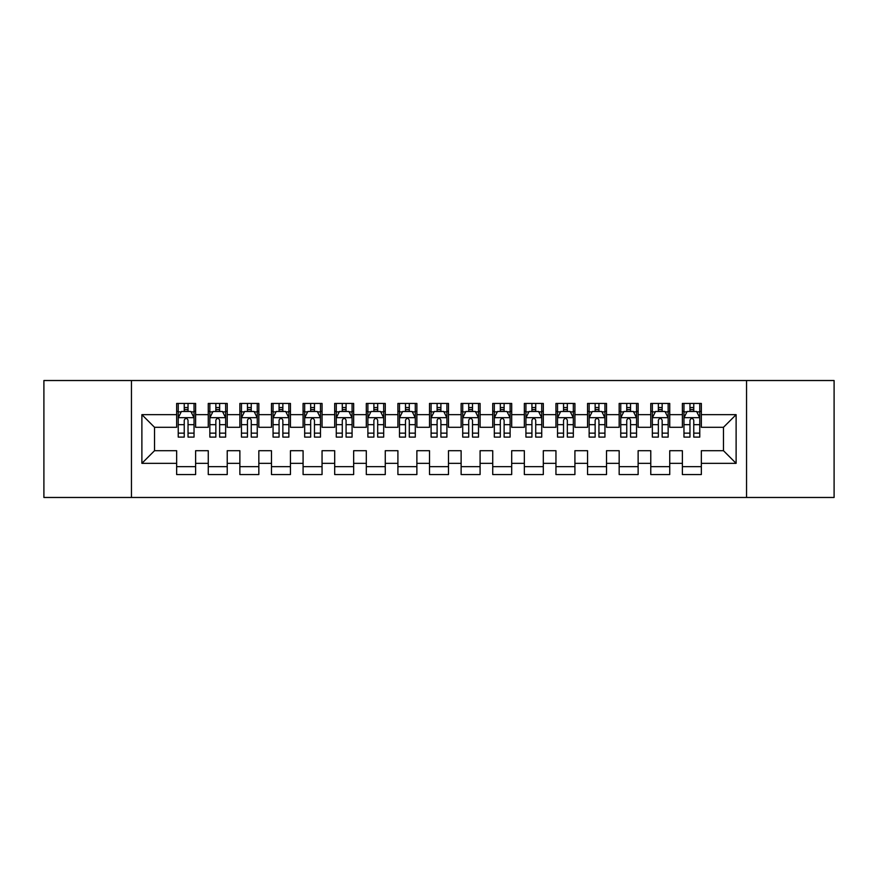 <?xml version="1.0" encoding="UTF-8"?>
<svg xmlns="http://www.w3.org/2000/svg" width="878" height="878" viewBox="0 0 878 878"><rect width="100%" height="100%" fill="white"/><g stroke="black" fill="none" stroke-linecap="round" stroke-linejoin="round"><path stroke-width="1.32" d="M746.541 497.475L834.1 497.475L834.1 380.525L746.541 380.525L746.541 497.475L131.459 497.475L131.459 380.525L43.9 380.525L43.9 497.475L131.459 497.475M746.541 380.525L131.459 380.525M141.885 463.343L141.885 414.657L176.654 414.657L176.654 427.301L154.528 427.301L154.528 450.699L141.885 463.343L176.654 463.343L176.654 474.559L195.618 474.559L195.618 463.343L208.262 463.343L208.262 474.559L227.226 474.559L227.226 463.343L239.87 463.343L239.87 474.559L258.834 474.559L258.834 463.343L271.478 463.343L271.478 474.559L290.442 474.559L290.442 463.343L303.086 463.343L303.086 474.559L322.05 474.559L322.05 463.343L334.694 463.343L334.694 474.559L353.658 474.559L353.658 463.343L366.302 463.343L366.302 474.559L385.266 474.559L385.266 463.343L397.91 463.343L397.91 474.559L416.874 474.559L416.874 463.343L429.518 463.343L429.518 474.559L448.482 474.559L448.482 463.343L461.126 463.343L461.126 474.559L480.09 474.559L480.09 463.343L492.734 463.343L492.734 474.559L511.698 474.559L511.698 463.343L524.342 463.343L524.342 474.559L543.306 474.559L543.306 463.343L555.95 463.343L555.95 474.559L574.914 474.559L574.914 463.343L587.558 463.343L587.558 474.559L606.522 474.559L606.522 463.343L619.166 463.343L619.166 474.559L638.13 474.559L638.13 463.343L650.774 463.343L650.774 474.559L669.738 474.559L669.738 463.343L682.382 463.343L682.382 474.559L701.346 474.559L701.346 450.699L723.472 450.699L723.472 427.301L701.346 427.301L701.346 414.657L736.115 414.657L736.115 463.343L701.346 463.343M701.346 414.657L701.346 403.441L682.382 403.441L682.382 414.657L669.738 414.657L669.738 403.441L650.774 403.441L650.774 414.657L638.13 414.657L638.13 403.441L619.166 403.441L619.166 414.657L606.522 414.657L606.522 403.441L587.558 403.441L587.558 414.657L574.914 414.657L574.914 403.441L555.95 403.441L555.95 414.657L543.306 414.657L543.306 403.441L524.342 403.441L524.342 414.657L511.698 414.657L511.698 403.441L492.734 403.441L492.734 414.657L480.09 414.657L480.09 403.441L461.126 403.441L461.126 414.657L448.482 414.657L448.482 403.441L429.518 403.441L429.518 414.657L416.874 414.657L416.874 403.441L397.91 403.441L397.91 414.657L385.266 414.657L385.266 403.441L366.302 403.441L366.302 414.657L353.658 414.657L353.658 403.441L334.694 403.441L334.694 414.657L322.05 414.657L322.05 403.441L303.086 403.441L303.086 414.657L290.442 414.657L290.442 403.441L271.478 403.441L271.478 414.657L258.834 414.657L258.834 403.441L239.87 403.441L239.87 414.657L227.226 414.657L227.226 403.441L208.262 403.441L208.262 414.657L195.618 414.657L195.618 403.441L176.654 403.441L176.654 414.657M669.738 463.343L669.738 450.699L682.382 450.699L682.382 463.343M736.115 414.657L723.472 427.301M638.13 463.343L638.13 450.699L650.774 450.699L650.774 463.343M682.382 414.657L682.382 427.301L669.738 427.301L669.738 414.657M606.522 463.343L606.522 450.699L619.166 450.699L619.166 463.343M650.774 414.657L650.774 427.301L638.13 427.301L638.13 414.657M574.914 463.343L574.914 450.699L587.558 450.699L587.558 463.343M619.166 414.657L619.166 427.301L606.522 427.301L606.522 414.657M543.306 463.343L543.306 450.699L555.95 450.699L555.95 463.343M587.558 414.657L587.558 427.301L574.914 427.301L574.914 414.657M511.698 463.343L511.698 450.699L524.342 450.699L524.342 463.343M555.95 414.657L555.95 427.301L543.306 427.301L543.306 414.657M480.09 463.343L480.09 450.699L492.734 450.699L492.734 463.343M524.342 414.657L524.342 427.301L511.698 427.301L511.698 414.657M448.482 463.343L448.482 450.699L461.126 450.699L461.126 463.343M492.734 414.657L492.734 427.301L480.09 427.301L480.09 414.657M416.874 463.343L416.874 450.699L429.518 450.699L429.518 463.343M461.126 414.657L461.126 427.301L448.482 427.301L448.482 414.657M385.266 463.343L385.266 450.699L397.91 450.699L397.91 463.343M429.518 414.657L429.518 427.301L416.874 427.301L416.874 414.657M353.658 463.343L353.658 450.699L366.302 450.699L366.302 463.343M397.91 414.657L397.91 427.301L385.266 427.301L385.266 414.657M322.05 463.343L322.05 450.699L334.694 450.699L334.694 463.343M366.302 414.657L366.302 427.301L353.658 427.301L353.658 414.657M290.442 463.343L290.442 450.699L303.086 450.699L303.086 463.343M334.694 414.657L334.694 427.301L322.05 427.301L322.05 414.657M258.834 463.343L258.834 450.699L271.478 450.699L271.478 463.343M303.086 414.657L303.086 427.301L290.442 427.301L290.442 414.657M227.226 463.343L227.226 450.699L239.87 450.699L239.87 463.343M271.478 414.657L271.478 427.301L258.834 427.301L258.834 414.657M195.618 463.343L195.618 450.699L208.262 450.699L208.262 463.343M239.87 414.657L239.87 427.301L227.226 427.301L227.226 414.657M154.528 450.699L176.654 450.699L176.654 463.343M208.262 414.657L208.262 427.301L195.618 427.301L195.618 414.657M682.382 411.343L683.962 411.343M699.766 411.343L701.346 411.343M650.774 411.343L652.354 411.343M668.158 411.343L669.738 411.343M619.166 411.343L620.746 411.343M636.55 411.343L638.13 411.343M587.558 411.343L589.138 411.343M604.942 411.343L606.522 411.343M555.95 411.343L557.53 411.343M573.334 411.343L574.914 411.343M524.342 411.343L525.922 411.343M541.726 411.343L543.306 411.343M492.734 411.343L494.314 411.343M510.118 411.343L511.698 411.343M461.126 411.343L462.706 411.343M478.51 411.343L480.09 411.343M429.518 411.343L431.098 411.343M446.902 411.343L448.482 411.343M397.91 411.343L399.49 411.343M415.294 411.343L416.874 411.343M366.302 411.343L367.882 411.343M383.686 411.343L385.266 411.343M334.694 411.343L336.274 411.343M352.078 411.343L353.658 411.343M303.086 411.343L304.666 411.343M320.47 411.343L322.05 411.343M271.478 411.343L273.058 411.343M288.862 411.343L290.442 411.343M239.87 411.343L241.45 411.343M257.254 411.343L258.834 411.343M208.262 411.343L209.842 411.343M225.646 411.343L227.226 411.343M176.654 411.343L178.234 411.343M194.038 411.343L195.618 411.343M176.654 466.657L195.618 466.657M208.262 466.657L227.226 466.657M239.87 466.657L258.834 466.657M271.478 466.657L290.442 466.657M303.086 466.657L322.05 466.657M334.694 466.657L353.658 466.657M366.302 466.657L385.266 466.657M397.91 466.657L416.874 466.657M429.518 466.657L448.482 466.657M461.126 466.657L480.09 466.657M492.734 466.657L511.698 466.657M524.342 466.657L543.306 466.657M555.95 466.657L574.914 466.657M587.558 466.657L606.522 466.657M619.166 466.657L638.13 466.657M650.774 466.657L669.738 466.657M682.382 466.657L701.346 466.657M141.885 414.657L154.528 427.301M723.472 450.699L736.115 463.343M188.035 407.546L184.237 407.546M194.038 433.139L188.035 433.139L188.035 437.101L194.038 437.101L194.038 417.818L190.877 411.497L181.395 411.497L178.234 417.818L178.234 437.101L184.237 437.101L184.237 433.139L178.234 433.139M178.234 417.818L178.234 403.441M194.038 417.818L194.038 403.441M184.237 411.497L184.237 403.441M188.035 403.441L188.035 411.497M188.035 433.139L188.035 420.189C186.773 417.752 185.51 417.752 184.237 420.189L184.237 433.139M188.035 411.343L184.237 411.343M219.643 407.546L215.845 407.546M225.646 433.139L219.643 433.139L219.643 437.101L225.646 437.101L225.646 417.818L222.485 411.497L213.003 411.497L209.842 417.818L209.842 437.101L215.845 437.101L215.845 433.139L209.842 433.139M209.842 417.818L209.842 403.441M225.646 417.818L225.646 403.441M215.845 411.497L215.845 403.441M219.643 403.441L219.643 411.497M219.643 433.139L219.643 420.189C218.381 417.752 217.118 417.752 215.845 420.189L215.845 433.139M219.643 411.343L215.845 411.343M251.251 407.546L247.453 407.546M257.254 433.139L251.251 433.139L251.251 437.101L257.254 437.101L257.254 417.818L254.093 411.497L244.611 411.497L241.45 417.818L241.45 437.101L247.453 437.101L247.453 433.139L241.45 433.139M241.45 417.818L241.45 403.441M257.254 417.818L257.254 403.441M247.453 411.497L247.453 403.441M251.251 403.441L251.251 411.497M251.251 433.139L251.251 420.189C249.989 417.752 248.726 417.752 247.453 420.189L247.453 433.139M251.251 411.343L247.453 411.343M282.859 407.546L279.061 407.546M288.862 433.139L282.859 433.139L282.859 437.101L288.862 437.101L288.862 417.818L285.701 411.497L276.219 411.497L273.058 417.818L273.058 437.101L279.061 437.101L279.061 433.139L273.058 433.139M273.058 417.818L273.058 403.441M288.862 417.818L288.862 403.441M279.061 411.497L279.061 403.441M282.859 403.441L282.859 411.497M282.859 433.139L282.859 420.189C281.597 417.752 280.334 417.752 279.061 420.189L279.061 433.139M282.859 411.343L279.061 411.343M314.467 407.546L310.669 407.546M320.47 433.139L314.467 433.139L314.467 437.101L320.47 437.101L320.47 417.818L317.309 411.497L307.827 411.497L304.666 417.818L304.666 437.101L310.669 437.101L310.669 433.139L304.666 433.139M304.666 417.818L304.666 403.441M320.47 417.818L320.47 403.441M310.669 411.497L310.669 403.441M314.467 403.441L314.467 411.497M314.467 433.139L314.467 420.189C313.205 417.752 311.942 417.752 310.669 420.189L310.669 433.139M314.467 411.343L310.669 411.343M346.075 407.546L342.277 407.546M352.078 433.139L346.075 433.139L346.075 437.101L352.078 437.101L352.078 417.818L348.917 411.497L339.435 411.497L336.274 417.818L336.274 437.101L342.277 437.101L342.277 433.139L336.274 433.139M336.274 417.818L336.274 403.441M352.078 417.818L352.078 403.441M342.277 411.497L342.277 403.441M346.075 403.441L346.075 411.497M346.075 433.139L346.075 420.189C344.813 417.752 343.55 417.752 342.277 420.189L342.277 433.139M346.075 411.343L342.277 411.343M377.683 407.546L373.885 407.546M383.686 433.139L377.683 433.139L377.683 437.101L383.686 437.101L383.686 417.818L380.525 411.497L371.043 411.497L367.882 417.818L367.882 437.101L373.885 437.101L373.885 433.139L367.882 433.139M367.882 417.818L367.882 403.441M383.686 417.818L383.686 403.441M373.885 411.497L373.885 403.441M377.683 403.441L377.683 411.497M377.683 433.139L377.683 420.189C376.421 417.752 375.158 417.752 373.885 420.189L373.885 433.139M377.683 411.343L373.885 411.343M409.291 407.546L405.493 407.546M415.294 433.139L409.291 433.139L409.291 437.101L415.294 437.101L415.294 417.818L412.133 411.497L402.651 411.497L399.49 417.818L399.49 437.101L405.493 437.101L405.493 433.139L399.49 433.139M399.49 417.818L399.49 403.441M415.294 417.818L415.294 403.441M405.493 411.497L405.493 403.441M409.291 403.441L409.291 411.497M409.291 433.139L409.291 420.189C408.029 417.752 406.766 417.752 405.493 420.189L405.493 433.139M409.291 411.343L405.493 411.343M440.899 407.546L437.101 407.546M446.902 433.139L440.899 433.139L440.899 437.101L446.902 437.101L446.902 417.818L443.741 411.497L434.259 411.497L431.098 417.818L431.098 437.101L437.101 437.101L437.101 433.139L431.098 433.139M431.098 417.818L431.098 403.441M446.902 417.818L446.902 403.441M437.101 411.497L437.101 403.441M440.899 403.441L440.899 411.497M440.899 433.139L440.899 420.189C439.637 417.752 438.374 417.752 437.101 420.189L437.101 433.139M440.899 411.343L437.101 411.343M472.507 407.546L468.709 407.546M478.51 433.139L472.507 433.139L472.507 437.101L478.51 437.101L478.51 417.818L475.349 411.497L465.867 411.497L462.706 417.818L462.706 437.101L468.709 437.101L468.709 433.139L462.706 433.139M462.706 417.818L462.706 403.441M478.51 417.818L478.51 403.441M468.709 411.497L468.709 403.441M472.507 403.441L472.507 411.497M472.507 433.139L472.507 420.189C471.245 417.752 469.982 417.752 468.709 420.189L468.709 433.139M472.507 411.343L468.709 411.343M504.115 407.546L500.317 407.546M510.118 433.139L504.115 433.139L504.115 437.101L510.118 437.101L510.118 417.818L506.957 411.497L497.475 411.497L494.314 417.818L494.314 437.101L500.317 437.101L500.317 433.139L494.314 433.139M494.314 417.818L494.314 403.441M510.118 417.818L510.118 403.441M500.317 411.497L500.317 403.441M504.115 403.441L504.115 411.497M504.115 433.139L504.115 420.189C502.853 417.752 501.59 417.752 500.317 420.189L500.317 433.139M504.115 411.343L500.317 411.343M535.723 407.546L531.925 407.546M541.726 433.139L535.723 433.139L535.723 437.101L541.726 437.101L541.726 417.818L538.565 411.497L529.083 411.497L525.922 417.818L525.922 437.101L531.925 437.101L531.925 433.139L525.922 433.139M525.922 417.818L525.922 403.441M541.726 417.818L541.726 403.441M531.925 411.497L531.925 403.441M535.723 403.441L535.723 411.497M535.723 433.139L535.723 420.189C534.461 417.752 533.198 417.752 531.925 420.189L531.925 433.139M535.723 411.343L531.925 411.343M567.331 407.546L563.533 407.546M573.334 433.139L567.331 433.139L567.331 437.101L573.334 437.101L573.334 417.818L570.173 411.497L560.691 411.497L557.53 417.818L557.53 437.101L563.533 437.101L563.533 433.139L557.53 433.139M557.53 417.818L557.53 403.441M573.334 417.818L573.334 403.441M563.533 411.497L563.533 403.441M567.331 403.441L567.331 411.497M567.331 433.139L567.331 420.189C566.069 417.752 564.806 417.752 563.533 420.189L563.533 433.139M567.331 411.343L563.533 411.343M598.939 407.546L595.141 407.546M604.942 433.139L598.939 433.139L598.939 437.101L604.942 437.101L604.942 417.818L601.781 411.497L592.299 411.497L589.138 417.818L589.138 437.101L595.141 437.101L595.141 433.139L589.138 433.139M589.138 417.818L589.138 403.441M604.942 417.818L604.942 403.441M595.141 411.497L595.141 403.441M598.939 403.441L598.939 411.497M598.939 433.139L598.939 420.189C597.677 417.752 596.414 417.752 595.141 420.189L595.141 433.139M598.939 411.343L595.141 411.343M630.547 407.546L626.749 407.546M636.55 433.139L630.547 433.139L630.547 437.101L636.55 437.101L636.55 417.818L633.389 411.497L623.907 411.497L620.746 417.818L620.746 437.101L626.749 437.101L626.749 433.139L620.746 433.139M620.746 417.818L620.746 403.441M636.55 417.818L636.55 403.441M626.749 411.497L626.749 403.441M630.547 403.441L630.547 411.497M630.547 433.139L630.547 420.189C629.285 417.752 628.022 417.752 626.749 420.189L626.749 433.139M630.547 411.343L626.749 411.343M662.155 407.546L658.357 407.546M668.158 433.139L662.155 433.139L662.155 437.101L668.158 437.101L668.158 417.818L664.997 411.497L655.515 411.497L652.354 417.818L652.354 437.101L658.357 437.101L658.357 433.139L652.354 433.139M652.354 417.818L652.354 403.441M668.158 417.818L668.158 403.441M658.357 411.497L658.357 403.441M662.155 403.441L662.155 411.497M662.155 433.139L662.155 420.189C660.893 417.752 659.63 417.752 658.357 420.189L658.357 433.139M662.155 411.343L658.357 411.343M693.763 407.546L689.965 407.546M699.766 433.139L693.763 433.139L693.763 437.101L699.766 437.101L699.766 417.818L696.605 411.497L687.123 411.497L683.962 417.818L683.962 437.101L689.965 437.101L689.965 433.139L683.962 433.139M683.962 417.818L683.962 403.441M699.766 417.818L699.766 403.441M689.965 411.497L689.965 403.441M693.763 403.441L693.763 411.497M693.763 433.139L693.763 420.189C692.501 417.752 691.238 417.752 689.965 420.189L689.965 433.139M693.763 411.343L689.965 411.343M193.961 417.665L178.311 417.665M178.234 411.881L181.208 411.881M191.064 411.881L194.038 411.881M184.237 424.667L178.234 424.667M194.038 424.667L188.035 424.667M188.035 409.565L184.237 409.565M225.569 417.665L209.919 417.665M209.842 411.881L212.816 411.881M222.672 411.881L225.646 411.881M215.845 424.667L209.842 424.667M225.646 424.667L219.643 424.667M219.643 409.565L215.845 409.565M257.177 417.665L241.527 417.665M241.45 411.881L244.424 411.881M254.28 411.881L257.254 411.881M247.453 424.667L241.45 424.667M257.254 424.667L251.251 424.667M251.251 409.565L247.453 409.565M288.785 417.665L273.135 417.665M273.058 411.881L276.032 411.881M285.888 411.881L288.862 411.881M279.061 424.667L273.058 424.667M288.862 424.667L282.859 424.667M282.859 409.565L279.061 409.565M320.393 417.665L304.743 417.665M304.666 411.881L307.64 411.881M317.496 411.881L320.47 411.881M310.669 424.667L304.666 424.667M320.47 424.667L314.467 424.667M314.467 409.565L310.669 409.565M352.001 417.665L336.351 417.665M336.274 411.881L339.248 411.881M349.104 411.881L352.078 411.881M342.277 424.667L336.274 424.667M352.078 424.667L346.075 424.667M346.075 409.565L342.277 409.565M383.609 417.665L367.959 417.665M367.882 411.881L370.856 411.881M380.712 411.881L383.686 411.881M373.885 424.667L367.882 424.667M383.686 424.667L377.683 424.667M377.683 409.565L373.885 409.565M415.217 417.665L399.567 417.665M399.49 411.881L402.464 411.881M412.32 411.881L415.294 411.881M405.493 424.667L399.49 424.667M415.294 424.667L409.291 424.667M409.291 409.565L405.493 409.565M446.825 417.665L431.175 417.665M431.098 411.881L434.072 411.881M443.928 411.881L446.902 411.881M437.101 424.667L431.098 424.667M446.902 424.667L440.899 424.667M440.899 409.565L437.101 409.565M478.433 417.665L462.783 417.665M462.706 411.881L465.68 411.881M475.536 411.881L478.51 411.881M468.709 424.667L462.706 424.667M478.51 424.667L472.507 424.667M472.507 409.565L468.709 409.565M510.041 417.665L494.391 417.665M494.314 411.881L497.288 411.881M507.144 411.881L510.118 411.881M500.317 424.667L494.314 424.667M510.118 424.667L504.115 424.667M504.115 409.565L500.317 409.565M541.649 417.665L525.999 417.665M525.922 411.881L528.896 411.881M538.752 411.881L541.726 411.881M531.925 424.667L525.922 424.667M541.726 424.667L535.723 424.667M535.723 409.565L531.925 409.565M573.257 417.665L557.607 417.665M557.53 411.881L560.504 411.881M570.36 411.881L573.334 411.881M563.533 424.667L557.53 424.667M573.334 424.667L567.331 424.667M567.331 409.565L563.533 409.565M604.865 417.665L589.215 417.665M589.138 411.881L592.112 411.881M601.968 411.881L604.942 411.881M595.141 424.667L589.138 424.667M604.942 424.667L598.939 424.667M598.939 409.565L595.141 409.565M636.473 417.665L620.823 417.665M620.746 411.881L623.72 411.881M633.576 411.881L636.55 411.881M626.749 424.667L620.746 424.667M636.55 424.667L630.547 424.667M630.547 409.565L626.749 409.565M668.081 417.665L652.431 417.665M652.354 411.881L655.328 411.881M665.184 411.881L668.158 411.881M658.357 424.667L652.354 424.667M668.158 424.667L662.155 424.667M662.155 409.565L658.357 409.565M699.689 417.665L684.039 417.665M683.962 411.881L686.936 411.881M696.792 411.881L699.766 411.881M689.965 424.667L683.962 424.667M699.766 424.667L693.763 424.667M693.763 409.565L689.965 409.565"/></g></svg>
